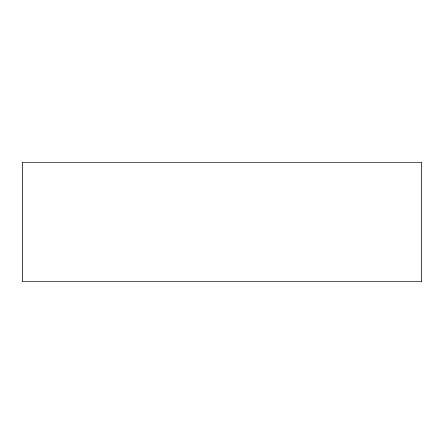 <?xml version="1.0" encoding="UTF-8"?>
<svg xmlns="http://www.w3.org/2000/svg" width="444" height="444" viewBox="0 0 444 444"><rect width="100%" height="100%" fill="white"/><g stroke="black" fill="none" stroke-linecap="round" stroke-linejoin="round"><path stroke-width="0.67" d="M222 162.21L22.2 162.21L22.2 281.79L421.8 281.79L421.8 162.21L222 162.21"/></g></svg>
